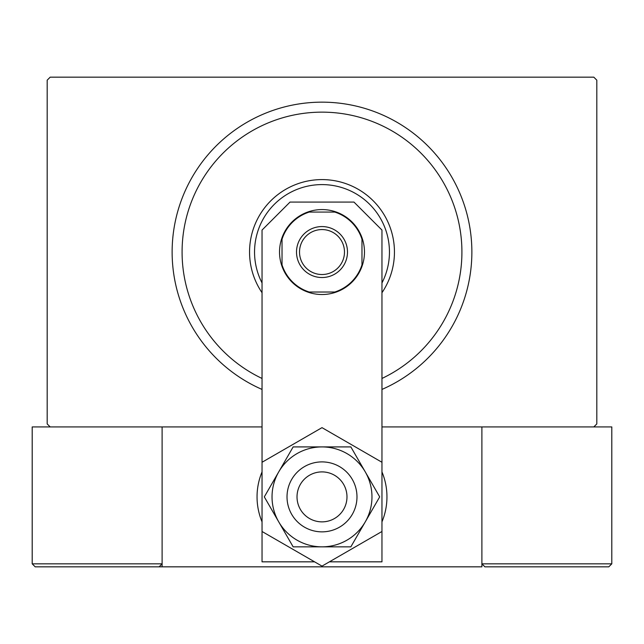 <?xml version="1.0" encoding="UTF-8"?>
<svg xmlns="http://www.w3.org/2000/svg" width="644" height="644" viewBox="0 0 644 644"><rect width="100%" height="100%" fill="white"/><g stroke="black" fill="none" stroke-linecap="round" stroke-linejoin="round"><path stroke-width="0.97" d="M262.044 426.924L50.184 426.924L47.189 423.929L47.189 80.17L50.184 77.167L593.816 77.167L596.811 80.17L596.811 423.929L593.816 426.924L381.956 426.924M381.956 378.455A139.901 139.901 0 0 0 322 112.145A139.901 139.901 0 0 0 262.044 378.455M262.044 389.427A149.899 149.899 0 0 1 322 102.155A149.899 149.899 0 0 1 381.956 389.427M262.044 282.949A67.451 67.451 0 0 1 322 184.595A67.451 67.451 0 0 1 381.956 282.949M381.956 292.714A72.45 72.45 0 0 0 322 179.596A72.45 72.45 0 0 0 262.044 292.714M296.514 252.046A25.486 25.486 0 0 1 322 226.567A25.486 25.486 0 0 1 347.486 252.046A25.486 25.486 0 0 1 322 277.532A25.486 25.486 0 0 1 296.514 252.046M344.484 252.046A22.484 22.484 0 0 0 322 229.562A22.484 22.484 0 0 0 299.516 252.046A22.484 22.484 0 0 0 322 274.529A22.484 22.484 0 0 0 344.484 252.046M282.024 237.7L282.024 264.845A41.973 41.973 0 0 0 309.201 292.022L334.8 292.022A41.973 41.973 0 0 0 361.976 264.845L361.976 239.254A41.973 41.973 0 0 0 334.8 212.077L309.201 212.077A41.973 41.973 0 0 0 282.024 239.254L282.024 237.7M336.353 212.077L334.8 212.077L336.353 212.077M361.976 266.399L361.976 264.845L361.976 266.399M307.647 292.022L309.201 292.022L307.647 292.022M524.86 566.833L608.805 566.833L484.884 566.833L481.889 563.83L481.889 426.924L481.889 566.833L162.111 566.833L162.111 426.924L162.111 563.83L159.116 566.833L35.195 566.833L119.14 566.833M326.242 472.261A24.979 24.979 0 0 0 297.383 492.636A24.979 24.979 0 0 0 317.758 521.503A24.979 24.979 0 0 0 346.617 501.121A24.979 24.979 0 0 0 326.242 472.261M316.059 531.348A34.977 34.977 0 0 1 287.53 490.937A34.977 34.977 0 0 1 327.941 462.408A34.977 34.977 0 0 1 356.47 502.819A34.977 34.977 0 0 1 316.059 531.348M106.147 566.833L134.129 566.833M162.111 566.833L159.116 566.833L162.111 563.83L32.2 563.83L35.195 566.833L32.2 563.83L32.2 426.924L50.184 426.924M484.884 566.833L481.889 563.83L611.8 563.83L608.805 566.833L611.8 563.83L611.8 426.924L593.816 426.924M364.472 252.046A42.472 42.472 0 0 0 322 209.574A42.472 42.472 0 0 0 279.528 252.046A42.472 42.472 0 0 0 322 294.517A42.472 42.472 0 0 0 364.472 252.046M329.414 561.834L381.956 561.834L381.956 230.061L353.975 202.079L290.025 202.079L262.044 230.061L262.044 561.834L314.586 561.834M386.955 496.878A64.955 64.955 0 0 0 381.956 471.899A64.955 64.955 0 0 1 381.956 521.865M262.044 521.865A64.955 64.955 0 0 1 262.044 471.899A64.955 64.955 0 0 0 257.045 496.878M272.034 496.878A49.966 49.966 0 0 0 278.731 521.865L293.149 546.845L350.851 546.845L379.694 496.878L350.851 446.912L293.149 446.912L264.306 496.878L278.731 521.865A49.966 49.966 0 0 0 365.269 521.865A49.966 49.966 0 0 0 322 446.912A49.966 49.966 0 0 0 272.034 496.878M262.044 531.493L322 566.116L381.956 531.493M381.956 462.263L322 427.648L262.044 462.263"/></g></svg>
